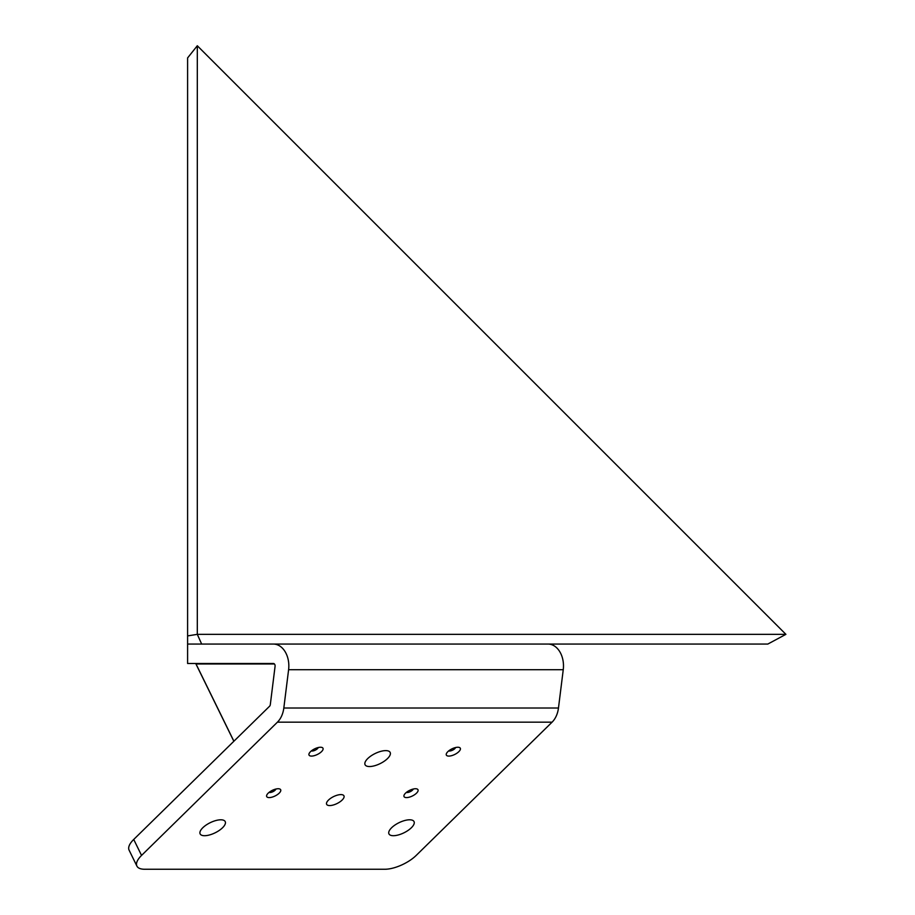 <?xml version="1.0" encoding="UTF-8"?>
<svg xmlns="http://www.w3.org/2000/svg" width="915" height="915" viewBox="0 0 915 915"><rect width="100%" height="100%" fill="white"/><g stroke="black" fill="none" stroke-linecap="round" stroke-linejoin="round"><path stroke-width="1.37" d="M187.598 635.902L197.308 634.347L197.308 45.75L187.598 57.931L187.598 644.057L767.822 644.057L785.905 634.347L197.308 634.347L201.655 644.057M197.308 45.75L785.905 634.347M552.065 722.175L416.199 855.422A24.27 9.779 -26.1 0 1 399.031 866.105A24.27 9.779 -26.1 0 1 384.929 869.25L144.604 869.25A24.27 9.779 -26.1 0 1 136.918 866.105A24.27 9.779 -26.1 0 1 141.55 855.422L277.417 722.175L552.065 722.175A21.846 15.452 -90 0 0 558.47 708.016L283.822 708.016A21.846 15.452 90 0 1 277.417 722.175M212.68 833.897A13.965 5.627 -26.1 0 1 200.133 833.897A13.965 5.627 -26.1 0 1 212.68 821.601A13.965 5.627 -26.1 0 1 225.216 821.601A13.965 5.627 -26.1 0 1 212.68 833.897M377.609 764.734A13.965 5.627 -26.1 0 1 365.074 764.734A13.965 5.627 -26.1 0 1 377.609 752.427A13.965 5.627 -26.1 0 1 390.156 752.427A13.965 5.627 -26.1 0 1 377.609 764.734M401.491 833.897A13.965 5.627 -26.1 0 1 388.955 833.897A13.965 5.627 -26.1 0 1 401.491 821.601A13.965 5.627 -26.1 0 1 414.038 821.601A13.965 5.627 -26.1 0 1 401.491 833.897M413.26 789.027A4.129 1.658 -26.1 0 1 409.543 791.99A4.129 1.658 -26.1 0 1 406.363 792.413M455.579 747.532A4.129 1.658 -26.1 0 1 451.861 750.494A4.129 1.658 -26.1 0 1 448.682 750.906M275.93 789.027A4.129 1.658 -26.1 0 1 272.224 791.99A4.129 1.658 -26.1 0 1 269.044 792.413M318.248 747.532A4.129 1.658 -26.1 0 1 314.531 750.494A4.129 1.658 -26.1 0 1 311.363 750.906M335.29 804.319A9.63 3.877 -26.1 0 1 326.644 804.319A9.63 3.877 -26.1 0 1 335.29 795.844A9.63 3.877 -26.1 0 1 343.949 795.844A9.63 3.877 -26.1 0 1 335.29 804.319M417.983 789.748A7.766 3.134 153.9 0 0 416.668 788.856A7.766 3.134 153.9 0 0 409.634 790.354A7.766 3.134 153.9 0 0 404.144 794.998A7.766 3.134 153.9 0 0 404.041 796.588A7.766 3.134 153.9 0 0 412.391 795.981A7.766 3.134 153.9 0 0 417.983 789.748M460.302 748.241A7.766 3.134 153.9 0 0 458.987 747.361A7.766 3.134 153.9 0 0 451.953 748.859A7.766 3.134 153.9 0 0 446.463 753.502A7.766 3.134 153.9 0 0 446.348 755.081A7.766 3.134 153.9 0 0 454.709 754.475A7.766 3.134 153.9 0 0 460.302 748.241M280.665 789.748A7.766 3.134 153.9 0 0 279.338 788.856A7.766 3.134 153.9 0 0 272.304 790.354A7.766 3.134 153.9 0 0 266.814 794.998A7.766 3.134 153.9 0 0 266.711 796.588A7.766 3.134 153.9 0 0 275.06 795.981A7.766 3.134 153.9 0 0 280.665 789.748M322.984 748.241A7.766 3.134 153.9 0 0 321.657 747.361A7.766 3.134 153.9 0 0 314.623 748.859A7.766 3.134 153.9 0 0 309.133 753.502A7.766 3.134 153.9 0 0 309.03 755.081A7.766 3.134 153.9 0 0 317.379 754.475A7.766 3.134 153.9 0 0 322.984 748.241M136.918 866.105L129.095 850.149A24.27 9.779 -26.1 0 1 133.727 839.455L269.593 706.22A2.425 1.716 -90 0 0 270.302 704.642L275.072 666.326A2.425 1.716 90 0 0 273.391 663.478L187.598 663.478L187.598 644.057M283.822 708.016L288.602 669.7L563.251 669.7A21.846 15.452 -90 0 0 548.028 644.057M273.391 644.057A21.846 15.452 90 0 1 288.602 669.7M563.251 669.7L558.47 708.016M274.42 663.97L196.016 663.97L233.897 741.219M195.844 663.764L233.851 741.264M133.727 839.455L141.55 855.422"/></g></svg>
